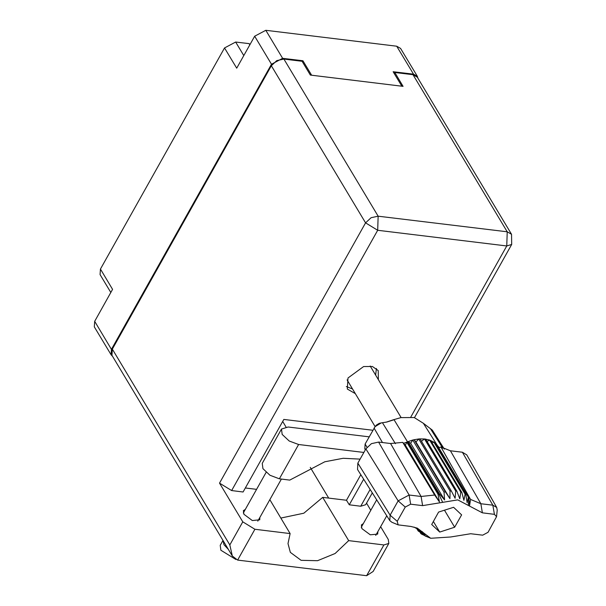 <?xml version="1.0" encoding="UTF-8"?>
<svg xmlns="http://www.w3.org/2000/svg" width="606" height="606" viewBox="0 0 606 606"><rect width="100%" height="100%" fill="white"/><g stroke="black" fill="none" stroke-linecap="round" stroke-linejoin="round"><path stroke-width="0.91" d="M249.945 44.617L249.134 43.647L249.831 44.814M417.943 78.28L417.367 76.394L413.527 74.174L393.18 71.713L401.861 86.181L311.62 75.242L302.939 60.774L282.593 58.312L271.45 64.236L111.451 349.351L111.103 354.836L112.489 356.237M413.527 74.174L396.725 46.17L265.784 30.3L282.593 58.312M271.45 64.236L254.649 36.231L236.696 68.213L224.538 47.942L100.437 269.087L112.595 289.357L94.65 321.347L111.451 349.351M110.837 292.493L100.088 274.571L100.437 269.087M224.538 47.942L235.673 42.011L249.134 43.647M302.939 60.774L302.386 61.767M111.103 354.836L94.301 326.831L94.65 321.347M396.725 46.17L400.558 48.382L417.367 76.394M254.649 36.231L265.784 30.3M281.449 429.063L262.209 463.355L262.943 468.696L269.935 475.286L279.404 478.808L298.644 444.516L289.183 440.994L282.184 434.404L281.449 429.063L288.145 427.01L369.168 436.828M235.855 559.52L220.902 550.233L220.228 545.317L222.985 540.4M228.386 549.407L223.985 544.741L223.031 540.491M377.803 531.72L377.712 534.098L370.266 534.81L361.873 528.583L361.373 524.925L363.35 523.607M259.845 517.426L259.747 519.804L252.308 520.516L243.915 514.289L243.407 510.631L245.392 509.313M378.394 379.712L378.189 370.539L372.417 366.448L363.585 366.577L347.995 378.023L347.291 389.082L355.283 393.574M376.417 368.471L375.637 375.106M360.115 459.121L343.132 458.318L324.808 461.772L289.759 480.066L279.404 478.808M229.803 544.915L242.756 521.834L219.539 483.133L365.592 222.864L271.344 65.766L112.33 349.117L229.803 544.915L232.34 556.005L237.605 560.065L366.66 575.7L373.114 571.473L388.855 543.415L388.317 539.476L380.636 526.675M366.66 575.7L383.931 544.923L348.685 540.65L322.703 497.344L303.833 513.176L280.843 518.085M383.931 544.923L388.855 543.415M370.819 510.305L366.524 503.147M372.281 492.875L365.638 504.715L360.714 506.222L349.268 504.836L346.503 500.23L322.703 497.344M271.344 65.766L276.821 60.615L283.919 59.07L378.167 216.168L507.222 231.81L412.974 74.705L394.801 72.508L394.248 73.493M394.801 72.508L403.096 86.325L310.378 75.091L302.083 61.274L283.919 59.07M232.34 556.005L111.936 355.313L112.33 349.117M412.974 74.705L417.307 77.212L511.555 234.31L507.222 231.81L506.775 245.953L377.72 230.31L231.666 490.587L219.539 483.133M372.872 430.222L283.813 419.428L243.104 491.974L231.666 490.587M363.645 479.217L349.268 504.836M256.596 489.337L245.347 487.974M360.812 474.733L346.503 500.23M352.518 388.969L346.299 386.537M282.684 421.443L285.964 426.919M310.242 467.377L328.657 498.071M242.756 521.834L254.876 529.288L237.605 560.065M269.799 499.677L290.13 533.56L254.876 529.288M290.13 533.56L287.979 543.62L290.357 552.346L301.099 560.292L317.574 560.709L335.095 553.483L348.685 540.65M363.873 452.424L298.644 444.516M444.349 449.129L432.32 430.108L423.352 423.306L437.38 445.493L468.612 497.549L437.38 445.493L439.305 447.614L440.963 447.031L450.372 450.773L480.876 503.715L492.867 505.169L496.7 507.427L497.208 510.078L496.519 516.721L494.39 514.312L482.399 512.858L457.757 499.897L422.632 505.616L410.633 504.162L405.247 507.033L397.225 521.319L398.112 524.841L410.913 526.5L417.337 528.121L430.73 538.249L450.606 537.007L470.68 533.742L482.671 535.196L488.057 532.326L496.519 516.721M494.39 514.312L492.867 505.169L462.363 452.227L450.372 450.773M462.363 452.227L466.809 454.856L496.7 507.427M424.67 535.545L428.313 537.181L421.579 534.121L420.769 533.53L425.064 534.81L418.322 531.098L416.973 529.046M419.807 531.924L420.769 533.53M468.317 505.449L468.93 497.973L437.699 445.91M436.244 445.342L437.115 445.145L433.858 442.122L465.09 494.178L465.9 494.769L467.135 502.707L468.347 497.2M434.669 442.713L465.9 494.769M432.048 442.827L433.858 442.122L429.571 440.017L460.802 492.072L461.825 492.451L463.885 500.336L465.09 494.178M430.593 440.388L461.825 492.451M427.063 441.448L429.571 440.017L424.465 438.941L455.697 491.004L456.879 491.148L459.81 498.829L460.802 492.072M425.647 439.085L456.879 491.148M421.503 441.266L424.465 438.941L420.064 438.865L451.296 490.921L450.008 491.019L449.932 498.647L445.342 491.784L444.009 492.117L444.607 499.973L439.32 493.685L438.002 494.223L406.77 442.168L407.497 441.872L438.729 493.928L442.698 502.344M420.064 438.865L418.776 438.956L450.008 491.019M455.697 491.004L455.083 498.253L451.296 490.921M449.932 498.647L415.943 441.979L418.776 438.956L414.11 439.729L445.342 491.784M415.943 441.979L414.11 439.729L412.777 440.054L444.009 492.117M444.607 499.973L410.61 443.312L412.777 440.054L408.088 441.63L439.32 493.685M410.61 443.312L408.088 441.63L407.497 441.872L394.074 419.753L386.969 422.026L381.272 422.92L375.099 426.624L365.13 444.024L364.774 448.879L365.32 449.841M398.112 524.841L391.93 522.319L389.832 520.63L357.51 469.506L357.851 463.143L390.128 515.145L398.142 500.859L409.118 495.019L421.109 496.473L434.616 495.057L402.748 442.395L390.605 443.531L378.614 442.077L409.118 495.019L410.633 504.162M405.247 507.033L398.142 500.859L365.873 448.857L357.851 463.143M365.873 448.857L371.417 443.645L378.614 442.077M403.581 443.289L406.77 442.168L405.452 445.274L402.748 442.395M423.352 423.306L414.201 417.496L400.884 417.579L393.052 419.882L400.884 417.579M347.086 379.909L375.099 426.624L376.455 425.048L379.242 423.374L381.272 422.92M385.992 422.23L393.052 419.882M439.706 532.053L454.682 527.258L461.628 514.888L453.599 507.305L438.623 512.1L431.677 524.47L439.706 532.053L433.366 521.471M440.963 447.031L470.574 499.412L480.876 503.715L482.399 512.858M417.739 530.326L422.624 531.924L413.943 527.038M389.832 520.63L390.128 515.145L397.225 521.319M470.574 499.412L469.574 505.586L468.93 497.973M405.452 445.274L439.448 501.942L434.616 495.057M439.448 501.942L438.002 494.223M438.82 447.781L439.305 447.614M444.463 510.229L454.682 527.258M235.673 42.011L243.801 55.555M360.714 506.222L370.122 489.459M410.838 416.905L506.775 245.953L511.699 244.438L511.555 234.31M377.72 230.31L378.167 216.168L371.069 217.713L365.592 222.864L377.72 230.31M418.064 530.75L424.988 533.909M422.632 505.616L421.109 496.473L390.605 443.531M382.454 442.539L374.076 428.086M365.13 444.024L366.986 447.228M382.447 422.738L395.407 443.668M442.797 448.311L430.358 428.54M281.381 479.051L257.77 521.122M386.757 515.767L375.728 535.416M376.69 499.836L361.274 527.303M266.095 472.415L243.317 513.009M414.534 417.579L511.699 244.438M370.198 366.039L401.089 417.534M430.73 538.249L425.056 535.931"/></g></svg>
